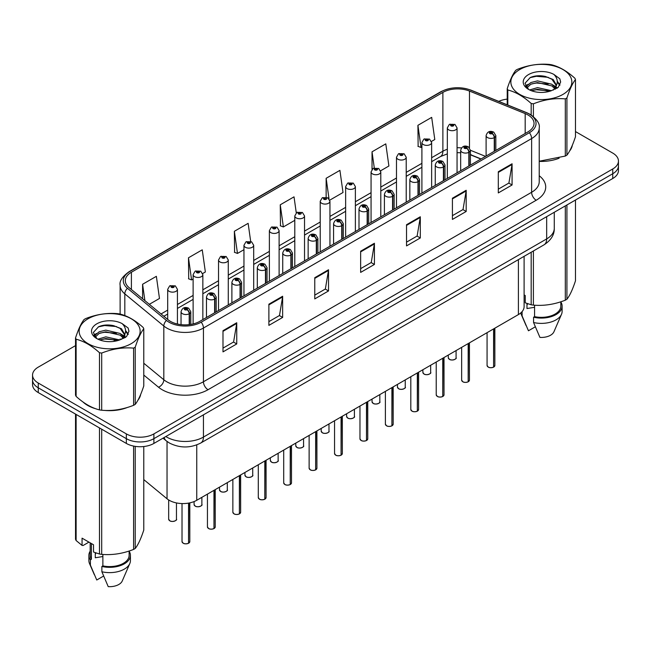 <?xml version="1.0" encoding="UTF-8"?>
<svg xmlns="http://www.w3.org/2000/svg" width="651" height="651" viewBox="0 0 651 651"><rect width="100%" height="100%" fill="white"/><g stroke="black" fill="none" stroke-linecap="round" stroke-linejoin="round"><path stroke-width="0.98" d="M480.902 159.056L470.413 154.808M524.104 256.339L524.104 306.637A19.465 11.238 180 0 1 518.399 314.588L196.748 500.285A19.465 11.238 180 0 1 167.038 498.788L143.781 479.608M83.002 401.984A31.15 17.984 0 0 0 87.625 405.394A31.15 17.984 0 0 0 95.933 408.82A31.15 17.984 0 0 1 87.625 405.394A31.15 17.984 0 0 1 83.002 401.984M527.953 114.934A20.767 11.987 180 0 1 534.032 123.413A20.767 11.987 180 0 1 527.953 131.884L199.776 321.358A20.767 11.987 180 0 1 168.08 319.755L129.077 287.596A20.767 11.987 180 0 1 125.317 280.719A20.767 11.987 180 0 1 131.396 272.24L442.875 92.409A20.767 11.987 180 0 1 469.477 91.067L525.178 113.591A20.767 11.987 180 0 1 527.953 114.934M529.377 114.112A22.777 13.15 0 0 0 526.333 112.639L470.624 90.115A22.777 13.15 0 0 0 441.451 91.588L129.972 271.418A22.777 13.15 0 0 0 127.425 288.263L166.428 320.422A22.777 13.15 0 0 0 201.192 322.18L529.377 132.706A22.777 13.15 0 0 0 529.377 114.112M75.524 345.624L38.254 367.14A19.465 11.238 0 0 0 32.55 375.09L32.55 384.627A19.465 11.238 0 0 0 38.254 392.569L126.351 443.437L126.351 438.668A19.465 11.238 0 0 0 153.888 438.668L612.746 173.744A19.465 11.238 0 0 0 618.45 165.802A19.465 11.238 0 0 1 612.746 173.744L153.888 438.668A19.465 11.238 0 0 1 126.351 438.668L38.254 387.801L126.351 438.668L126.351 433.9A19.465 11.238 0 0 0 153.888 433.9L612.746 168.975A19.465 11.238 0 0 0 618.45 161.033A19.465 11.238 0 0 0 612.746 153.083L575.476 131.567M32.55 379.858A19.465 11.238 0 0 0 38.254 387.801A19.465 11.238 0 0 1 32.55 379.858M222.992 330.684L222.992 351.882L236.752 343.931L236.752 322.741L222.992 330.684M222.992 348.122L233.595 341.995L236.704 323.441A5.192 2.995 -120 0 0 236.752 322.741M233.497 342.052L236.752 343.931M268.879 304.196L268.879 325.386L282.64 317.436L282.64 296.246L268.879 304.196M268.879 321.627L279.482 315.507L282.583 296.954A5.192 2.995 -120 0 0 282.64 296.246M279.385 315.556L282.64 317.436M314.767 277.7L314.767 298.899L328.527 290.948L328.527 269.75L314.767 277.7M314.767 295.131L325.362 289.011L328.47 270.458A5.192 2.995 -120 0 0 328.527 269.75M325.272 289.068L328.527 290.948M498.308 171.734L498.308 192.924L512.077 184.982L512.077 163.783L498.308 171.734M498.308 189.164L508.911 183.045L512.02 164.491A5.192 2.995 -120 0 0 512.077 163.783M508.813 183.102L512.077 184.982M452.421 198.221L452.421 219.42L466.189 211.469L466.189 190.279L452.421 198.221M452.421 215.66L463.024 209.541L466.132 190.979A5.192 2.995 -120 0 0 466.189 190.279M462.934 209.589L466.189 211.469M406.533 224.717L406.533 245.907L420.302 237.965L420.302 216.767L406.533 224.717M406.533 242.148L417.136 236.028L420.245 217.475A5.192 2.995 -120 0 0 420.302 216.767M417.047 236.085L420.302 237.965M360.646 251.213L360.646 272.403L374.415 264.452L374.415 243.262L360.646 251.213M360.646 268.643L371.249 262.524L374.358 243.962A5.192 2.995 -120 0 0 374.415 243.262M371.16 262.573L374.415 264.452M539.223 161.383A31.15 17.984 0 0 0 559.103 158.217A31.15 17.984 0 0 1 539.223 161.383M569.617 150.991A31.15 17.984 0 0 0 572.335 145.279A31.15 17.984 0 0 1 569.617 150.991M104.331 410.399A31.15 17.984 0 0 0 127.401 407.453A31.15 17.984 0 0 1 104.331 410.399M137.922 400.227A31.15 17.984 0 0 0 140.64 394.514A31.15 17.984 0 0 1 137.922 400.227M507.219 99.123A19.465 11.238 0 0 0 498.747 101.377M110.947 325.166L110.418 325.476M32.55 375.09A19.465 11.238 0 0 0 38.254 383.032L126.351 433.9M202.681 273.526L205.358 271.98L202.249 249.829L188.481 257.78L188.709 278.848M149.348 304.31L159.471 298.467L156.362 276.325L142.593 284.267L142.593 298.752M329.78 200.142L343.012 192.501L339.912 170.359L326.143 178.301L326.143 197.18M380.623 170.79L388.899 166.005L385.791 143.863L372.03 151.813L372.03 169.374M431.467 141.43L434.787 139.517L431.678 117.367L417.918 125.317L418.137 146.385M250.676 241.415L248.137 223.342L234.368 231.284L234.588 252.352M296.278 212.901L294.024 196.846L280.255 204.796L280.475 225.864M280.255 204.796L283.364 226.939L294.797 220.339M283.364 226.939L280.255 225.775M326.143 178.301L329.015 198.75M372.03 151.813L374.292 167.966M417.918 125.317L421.026 147.46L421.905 146.955M421.026 147.46L417.918 146.304M234.368 231.284L237.477 253.434L243.954 249.691M237.477 253.434L234.368 252.271M188.481 257.78L191.589 279.922L193.119 279.043M191.589 279.922L188.481 278.758M142.593 284.267L144.896 300.64M126.351 443.437A19.465 11.238 0 0 0 153.888 443.437L612.746 178.512A19.465 11.238 0 0 0 618.45 170.57L618.45 161.033M493.572 367.164C491.261 367.905 489.479 367.888 488.242 367.099L487.07 365.447A3.89 2.246 0 0 0 488.209 367.034A3.89 2.246 0 0 0 493.596 367.107L493.507 367.156A3.768 2.173 180 0 1 488.307 367.091M493.596 366.944L493.84 328.763M494.557 151.17L494.557 137.491A3.247 1.953 -122.2 0 0 492.164 133.577A1.619 0.936 0 0 0 492.115 132.283A1.619 0.936 0 0 0 489.821 132.283A1.619 0.936 0 0 0 489.821 133.61A1.619 0.936 0 0 0 492.058 133.634L490.317 132.95L491.424 132.682L492.164 133.577M492.058 133.634A3.247 1.79 62.1 0 1 494.255 137.67A4.866 2.807 180 0 1 487.526 137.581A4.866 2.807 180 0 1 486.102 135.595C487.347 131.6 489.886 130.444 493.735 132.12L495.834 135.595A4.866 2.807 180 0 1 494.557 137.491M494.255 151.341L494.255 137.67M493.596 367.107L493.596 328.901M457.059 172.816L457.059 127.889A4.866 2.807 180 0 1 454.056 130.485A4.866 2.807 180 0 1 448.751 129.874A4.866 2.807 180 0 1 447.327 127.889L449.263 124.512A3.247 1.953 57.8 0 1 450.997 124.601A1.619 0.936 0 0 0 451.045 125.903A1.619 0.936 0 0 0 453.34 125.903A1.619 0.936 0 0 0 453.34 124.577A1.619 0.936 0 0 0 451.094 124.544L452.844 125.236L451.737 125.505L451.753 124.959M451.094 124.544A3.247 1.79 -117.9 0 0 449.581 124.325A3.247 1.79 -117.9 0 0 449.434 124.422M451.713 125.488L450.997 124.601M451.737 125.505L451.713 124.984M468.15 381.836C465.839 382.585 464.057 382.56 462.82 381.771L461.649 380.119A3.89 2.246 0 0 0 462.788 381.714A3.89 2.246 0 0 0 468.175 381.779L468.085 381.828A3.768 2.173 180 0 1 462.885 381.763M468.175 381.616L468.419 343.443M469.135 165.842L469.135 152.171A3.247 1.953 -122.2 0 0 466.743 148.257A1.619 0.936 0 0 0 466.694 146.963A1.619 0.936 0 0 0 464.399 146.963A1.619 0.936 0 0 0 464.399 148.29A1.619 0.936 0 0 0 466.645 148.314L464.895 147.622L466.002 147.362L466.743 148.257M466.645 148.314A3.247 1.79 62.1 0 1 468.834 152.342A4.866 2.807 180 0 1 462.104 152.261A4.866 2.807 180 0 1 460.68 150.275C461.925 146.28 464.464 145.124 468.313 146.8L470.413 150.275A4.866 2.807 180 0 1 469.135 152.171M468.834 166.021L468.834 152.342M468.175 381.779L468.175 343.582M442.729 396.516C440.418 397.265 438.636 397.24 437.399 396.451L436.227 394.799A3.89 2.246 0 0 0 437.374 396.386A3.89 2.246 0 0 0 442.753 396.459L442.664 396.508A3.768 2.173 180 0 1 437.464 396.443M442.753 396.296L442.997 358.115M443.713 180.522L443.713 166.851A3.247 1.953 -122.2 0 0 441.321 162.937A1.619 0.936 0 0 0 441.272 161.635A1.619 0.936 0 0 0 438.977 161.635A1.619 0.936 0 0 0 438.977 162.962A1.619 0.936 0 0 0 441.223 162.994L439.474 162.302L440.581 162.034L441.321 162.937M441.223 162.994A3.247 1.79 62.1 0 1 443.412 167.022A4.866 2.807 180 0 1 436.683 166.933A4.866 2.807 180 0 1 435.259 164.947C436.504 160.96 439.043 159.796 442.892 161.481L444.991 164.947A4.866 2.807 180 0 1 443.713 166.851M443.412 180.693L443.412 167.022M442.753 396.459L442.753 358.253M417.307 411.196C414.996 411.937 413.214 411.912 411.977 411.123L410.805 409.479A3.89 2.246 0 0 0 411.953 411.066A3.89 2.246 0 0 0 417.332 411.131L417.242 411.188A3.768 2.173 180 0 1 412.042 411.115M417.332 410.976L417.576 372.795M418.292 195.202L418.292 181.523A3.247 1.953 -122.2 0 0 415.899 177.609A1.619 0.936 0 0 0 415.851 176.315A1.619 0.936 0 0 0 413.556 176.315A1.619 0.936 0 0 0 413.556 177.642A1.619 0.936 0 0 0 415.802 177.666L414.052 176.974L415.159 176.714L415.899 177.609M415.802 177.666A3.247 1.79 62.1 0 1 417.991 181.694A4.866 2.807 180 0 1 411.261 181.613A4.866 2.807 180 0 1 409.837 179.627C411.082 175.632 413.629 174.476 417.47 176.152L419.57 179.627A4.866 2.807 180 0 1 418.292 181.523M417.991 195.373L417.991 181.694M417.332 411.131L417.332 372.933M391.886 425.868C389.575 426.617 387.801 426.592 386.556 425.803L385.392 424.151A3.89 2.246 0 0 0 386.531 425.746A3.89 2.246 0 0 0 391.91 425.811L391.821 425.86A3.768 2.173 180 0 1 386.621 425.795M391.91 425.648L392.154 387.475M392.87 209.874L392.87 196.203A3.247 1.953 -122.2 0 0 390.478 192.289A1.619 0.936 0 0 0 390.429 190.995A1.619 0.936 0 0 0 388.134 190.995A1.619 0.936 0 0 0 388.134 192.314A1.619 0.936 0 0 0 390.38 192.346L388.631 191.654L389.737 191.386L390.478 192.289M390.38 192.346A3.247 1.79 62.1 0 1 392.569 196.374A4.866 2.807 180 0 1 385.84 196.293A4.866 2.807 180 0 1 384.415 194.299C385.661 190.312 388.208 189.156 392.048 190.833L394.148 194.299A4.866 2.807 180 0 1 392.87 196.203M392.569 210.045L392.569 196.374M391.91 425.811L391.91 387.614M431.637 187.496L431.637 142.561A4.866 2.807 180 0 1 428.635 145.157A4.866 2.807 180 0 1 423.329 144.555A4.866 2.807 180 0 1 421.905 142.561L423.842 139.184A3.247 1.953 57.8 0 1 425.575 139.281A1.619 0.936 0 0 0 425.624 140.575A1.619 0.936 0 0 0 427.919 140.575A1.619 0.936 0 0 0 427.919 139.249A1.619 0.936 0 0 0 425.673 139.224L427.422 139.916L426.315 140.177L425.575 139.281M426.332 140.193L426.332 139.639M425.673 139.224A3.247 1.79 -117.9 0 0 424.159 139.005A3.247 1.79 -117.9 0 0 424.013 139.094M426.291 140.168L426.291 139.664M406.216 202.168L406.216 157.241A4.866 2.807 180 0 1 403.213 159.837A4.866 2.807 180 0 1 397.907 159.226A4.866 2.807 180 0 1 396.483 157.241L398.428 153.864A3.247 1.953 57.8 0 1 400.153 153.961A1.619 0.936 0 0 0 400.202 155.255A1.619 0.936 0 0 0 402.497 155.255A1.619 0.936 0 0 0 402.497 153.929A1.619 0.936 0 0 0 400.251 153.905L402.001 154.588L400.894 154.857L400.91 154.311M400.251 153.905A3.247 1.79 -117.9 0 0 398.738 153.685A3.247 1.79 -117.9 0 0 398.591 153.774M400.87 154.848L400.153 153.961M400.894 154.857L400.87 154.336M380.794 216.848L380.794 171.921A4.866 2.807 180 0 1 377.792 174.517A4.866 2.807 180 0 1 372.486 173.907A4.866 2.807 180 0 1 371.062 171.921L373.007 168.536A3.247 1.953 57.8 0 1 374.732 168.633A1.619 0.936 0 0 0 374.781 169.927A1.619 0.936 0 0 0 377.075 169.927A1.619 0.936 0 0 0 377.075 168.609A1.619 0.936 0 0 0 374.83 168.576L376.579 169.268L375.472 169.537L374.732 168.633M375.489 169.545L375.489 168.991M374.83 168.576A3.247 1.79 -117.9 0 0 373.316 168.357A3.247 1.79 -117.9 0 0 373.169 168.454M375.448 169.52L375.448 169.016M519.783 69.527A30.499 17.61 -0 0 0 519.783 94.428A30.499 17.61 -0 0 0 562.912 94.428A30.499 17.61 -0 0 0 562.912 69.527A30.499 17.61 -0 0 0 519.783 69.527M539.223 161.228L565.304 156.061A35.04 20.23 -0 0 0 566.126 155.605A35.04 20.23 -0 0 0 566.923 155.125C569.763 151.577 572.611 145.433 575.476 136.702L575.476 79.528A35.04 20.23 -0 0 0 574.882 78.242C567.078 71.171 559.29 66.679 551.519 64.758A35.04 20.23 -0 0 0 549.306 64.416C538.621 63.505 527.985 65.149 517.399 69.348A35.04 20.23 -0 0 0 516.568 69.812A35.04 20.23 -0 0 0 515.771 70.292C512.907 73.888 510.058 80.032 507.219 88.707A35.04 20.23 -0 0 0 507.813 89.993L507.813 105.039M531.175 114.942L531.175 103.476C523.371 96.405 515.584 91.913 507.813 89.993M531.175 103.476A35.04 20.23 -0 0 0 533.397 103.818L533.397 116.553M565.304 156.061L565.304 98.887C554.709 97.959 544.073 99.603 533.397 103.818M565.304 98.887A35.04 20.23 -0 0 0 566.126 98.423A35.04 20.23 -0 0 0 566.923 97.943L566.923 155.125M551.446 90.692L537.506 87.616L529.605 89.952M549.501 91.327L537.506 89.301L531.379 90.717M555.254 87.755L551.836 84.223L537.506 80.887L530.858 82.539L527.017 85.818L526.521 87.6M554.709 88.593L551.836 85.908L537.506 82.571L530.858 84.223L526.822 87.934M553.399 90.041L555.677 86.892L556.182 84.671L553.195 79.52L545.058 76.379C539.508 75.247 534.569 75.638 530.248 77.55L525.023 83.247L528.531 89.342M555.401 89.163L556.182 86.005M556.141 85.33L551.836 79.178L545.448 76.452M528.531 74.572A18.13 10.465 -0 0 0 528.531 89.374A18.13 10.465 -0 0 0 551.194 90.766L558.265 87.34L560.641 81.977L559.827 78.779L553.887 74.417A18.13 10.465 -0 0 0 528.531 74.572M553.887 74.417C557.663 78.258 558.265 82.408 555.677 86.884M507.219 104.803L507.219 88.707M575.476 79.528C572.636 83.076 569.788 89.211 566.923 97.943M548.166 90.766L536.359 89.757L531.655 90.611M556.8 88.373L555.97 87.714M555.466 87.348L554.628 86.795M548.166 84.036L536.359 83.027L531.655 83.881M527.107 85.655L525.723 86.51M559.746 85.33L557.264 82.067M548.215 77.323L536.359 76.297L530.036 77.648M560.641 82.14L559.827 78.779M557.337 88.023L556.117 86.982M555.759 86.713L552.854 84.972M528.254 84.248L525.414 85.891M559.95 84.931L557.256 81.22M88.088 318.762A30.499 17.61 -0 0 0 88.088 343.663A30.499 17.61 -0 0 0 131.217 343.663A30.499 17.61 -0 0 0 131.217 318.762A30.499 17.61 -0 0 0 88.088 318.762M84.874 319.047A35.04 20.23 -0 0 0 84.077 319.527C81.212 323.124 78.364 329.268 75.524 337.95A35.04 20.23 -0 0 0 76.118 339.228L76.118 396.41C83.881 403.457 91.669 407.957 99.481 409.894A35.04 20.23 -0 0 0 101.694 410.236C112.289 411.163 122.925 409.52 133.601 405.304A35.04 20.23 -0 0 0 134.431 404.841A35.04 20.23 -0 0 0 135.229 404.369C138.069 400.813 140.917 394.677 143.781 385.945L143.781 328.763A35.04 20.23 -0 0 0 143.187 327.486C135.375 320.406 127.588 315.914 119.825 313.994A35.04 20.23 -0 0 0 117.603 313.652C106.927 312.74 96.291 314.384 85.696 318.591A35.04 20.23 -0 0 0 84.874 319.047M99.481 409.894L99.481 352.72C91.669 345.64 83.881 341.148 76.118 339.228M99.481 352.72A35.04 20.23 -0 0 0 101.694 353.062L101.694 410.236M133.601 405.304L133.601 348.122C123.015 347.195 112.379 348.838 101.694 353.062M133.601 348.122A35.04 20.23 -0 0 0 134.431 347.658A35.04 20.23 -0 0 0 135.229 347.186L135.229 404.369M75.524 337.95L75.524 395.133A35.04 20.23 -0 0 0 76.118 396.41M119.743 339.936L105.812 336.852L97.91 339.187M117.798 340.563L105.812 338.536L99.684 339.96M123.552 336.99L120.142 333.467L105.812 330.122L99.164 331.782L95.323 335.062L94.818 336.844M123.006 337.828L120.142 335.143L105.812 331.807L99.164 333.467L95.119 337.169M121.704 339.285L123.983 336.128L124.487 333.906L121.501 328.755L113.364 325.614C107.814 324.483 102.874 324.873 98.545 326.786L93.329 332.482L96.836 338.585A18.13 10.465 -0 0 0 119.499 340.001L126.563 336.575L128.947 331.213L128.133 328.014L122.193 323.653A18.13 10.465 -0 0 0 96.828 323.816A18.13 10.465 -0 0 0 96.828 338.618M123.706 338.406L124.487 335.241M124.439 334.565L120.142 328.413L113.746 325.687M122.193 323.653C125.969 327.494 126.563 331.652 123.983 336.119M143.781 328.763C140.941 332.311 138.093 338.455 135.229 347.186M116.472 340.001L104.656 338.992L99.953 339.846M125.098 337.617L124.276 336.949M123.771 336.591L122.925 336.038M116.472 333.271L104.656 332.262L99.953 333.117M95.412 334.891L94.029 335.745M128.052 334.573L125.562 331.302M116.521 326.558L104.656 325.533L98.334 326.892M128.947 331.383L128.133 328.014M125.643 337.267L124.422 336.225M124.056 335.949L121.151 334.207M96.56 333.483L93.711 335.135M128.255 334.175L125.562 330.456M527.709 303.732A14.672 8.471 0 0 0 526.968 305.173M526.968 303.472L526.968 308.533L534.569 307.296M524.104 294.887L525.235 295.538L525.235 302.805L531.175 304.774A35.04 20.23 0 0 0 533.397 305.124C543.984 306.043 554.619 304.399 565.304 300.184A35.04 20.23 0 0 0 566.923 299.248C569.763 295.692 572.611 289.557 575.476 280.825L575.476 200.036M534.569 305.197L534.569 316.638A19.465 11.238 0 0 0 560.82 306.1L560.82 301.787M534.569 316.638L533.568 317.216A20.767 11.987 0 0 0 562.114 306.1A20.767 11.987 0 0 0 560.82 301.934M533.568 317.216L533.568 322.514A20.767 11.987 0 0 0 561.496 314.311A20.767 11.987 0 0 0 562.114 311.406L562.114 306.1M533.568 322.514L539.923 337.397A12.979 7.495 0 0 0 553.944 331.766L561.496 314.311M565.304 300.184L565.304 205.903M566.923 204.967L566.923 299.248M533.397 250.977L533.397 305.124M531.175 304.774L531.175 252.254M520.751 312.936A20.767 11.987 0 0 0 521.199 314.311A20.767 11.987 0 0 0 522.094 315.898L522.094 311.601M535.293 326.818L528.449 330.773L522.094 315.898M96.014 552.968A14.672 8.471 0 0 0 95.274 554.416M95.274 552.707L95.274 557.769L102.874 556.532M88.943 542.128L83.125 545.489L82.059 545.416L82.059 538.157L93.532 544.781L93.532 552.04L99.481 554.017A35.04 20.23 0 0 0 101.694 554.359C112.289 555.287 122.925 553.643 133.601 549.42A35.04 20.23 0 0 0 135.229 548.484C138.069 544.936 140.917 538.792 143.781 530.06L143.781 446.529M102.874 554.44L102.874 565.882A19.465 11.238 0 0 0 129.118 555.344L129.118 551.031M102.874 565.882L101.873 566.46A20.767 11.987 0 0 0 130.42 555.344A20.767 11.987 0 0 0 129.118 551.169M101.873 566.46L101.873 571.757A20.767 11.987 0 0 0 129.801 563.546A20.767 11.987 0 0 0 130.42 560.641L130.42 555.344M101.873 571.757L108.221 586.632A12.979 7.495 0 0 0 122.242 581.001L129.801 563.546M133.601 549.42L133.601 446.081M135.229 446.366L135.229 548.484M101.694 429.204L101.694 554.359M99.481 554.017L99.481 427.919M76.118 414.435L76.118 540.533L82.059 545.416M76.118 540.533A35.04 20.23 0 0 1 75.524 539.248L75.524 414.093M90.18 542.844L90.18 555.344A19.465 11.238 0 0 0 91.4 559.258L91.4 543.544M90.18 551.169A20.767 11.987 0 0 0 88.886 555.344A20.767 11.987 0 0 0 90.399 559.836L91.4 559.258M88.886 555.344L88.886 560.641A20.767 11.987 0 0 0 89.504 563.546A20.767 11.987 0 0 0 90.399 565.133L90.399 559.836M103.599 576.054L96.755 580.008L90.399 565.133M366.464 440.548C364.153 441.288 362.379 441.264 361.134 440.475L359.97 438.831A3.89 2.246 0 0 0 361.11 440.418A3.89 2.246 0 0 0 366.489 440.483L366.407 440.54A3.768 2.173 180 0 1 361.199 440.475M366.489 440.328L366.733 402.147M367.449 224.554L367.449 210.875A3.247 1.953 -122.2 0 0 365.056 206.961A1.619 0.936 0 0 0 365.008 205.667A1.619 0.936 0 0 0 362.713 205.667A1.619 0.936 0 0 0 362.713 206.994A1.619 0.936 0 0 0 364.959 207.018L363.209 206.334L364.316 206.066L365.056 206.961M364.959 207.018A3.247 1.79 62.1 0 1 367.148 211.054A4.866 2.807 180 0 1 360.418 210.965A4.866 2.807 180 0 1 358.994 208.979C360.239 204.984 362.786 203.828 366.627 205.504L368.726 208.979A4.866 2.807 180 0 1 367.449 210.875M367.148 224.725L367.148 211.054M366.489 440.483L366.489 402.285M341.043 455.22C338.732 455.969 336.958 455.944 335.713 455.155L334.549 453.503A3.89 2.246 0 0 0 335.688 455.098A3.89 2.246 0 0 0 341.067 455.163L340.986 455.212A3.768 2.173 180 0 1 335.778 455.147M341.067 455L341.311 416.827M342.027 239.226L342.027 225.555A3.247 1.953 -122.2 0 0 339.635 221.641A1.619 0.936 0 0 0 339.586 220.347A1.619 0.936 0 0 0 337.291 220.347A1.619 0.936 0 0 0 337.291 221.665A1.619 0.936 0 0 0 339.537 221.698L337.788 221.006L338.902 220.746L339.635 221.641M339.537 221.698A3.247 1.79 62.1 0 1 341.726 225.726A4.866 2.807 180 0 1 334.996 225.645A4.866 2.807 180 0 1 333.572 223.659C334.817 219.664 337.364 218.508 341.205 220.184L343.305 223.659A4.866 2.807 180 0 1 342.027 225.555M341.726 239.405L341.726 225.726M341.067 455.163L341.067 416.965M315.621 469.9C313.31 470.64 311.536 470.624 310.291 469.835L309.127 468.183A3.89 2.246 0 0 0 310.267 469.77A3.89 2.246 0 0 0 315.645 469.843L315.564 469.892A3.768 2.173 180 0 1 310.356 469.827M315.645 469.68L315.89 431.499M316.606 253.906L316.606 240.235A3.247 1.953 -122.2 0 0 314.213 236.313A1.619 0.936 0 0 0 314.164 235.019A1.619 0.936 0 0 0 311.87 235.019A1.619 0.936 0 0 0 311.87 236.346A1.619 0.936 0 0 0 314.116 236.378L312.366 235.686L313.481 235.418L314.213 236.313M314.116 236.378A3.247 1.79 62.1 0 1 316.305 240.406A4.866 2.807 180 0 1 309.575 240.317A4.866 2.807 180 0 1 308.151 238.331C309.396 234.344 311.943 233.18 315.792 234.865L317.883 238.331A4.866 2.807 180 0 1 316.606 240.235M316.305 254.077L316.305 240.406M315.645 469.843L315.645 431.637M355.373 231.52L355.373 186.593A4.866 2.807 180 0 1 352.37 189.189A4.866 2.807 180 0 1 347.064 188.578A4.866 2.807 180 0 1 345.64 186.593L347.585 183.216A3.247 1.953 57.8 0 1 349.31 183.313A1.619 0.936 0 0 0 349.359 184.607A1.619 0.936 0 0 0 351.654 184.607A1.619 0.936 0 0 0 351.654 183.281A1.619 0.936 0 0 0 349.408 183.256L351.158 183.948L350.051 184.209L349.31 183.313M350.067 184.225L350.067 183.672M349.408 183.256A3.247 1.79 -117.9 0 0 347.894 183.037A3.247 1.79 -117.9 0 0 347.748 183.126M350.051 184.209L350.026 183.688M329.951 246.2L329.951 201.273A4.866 2.807 180 0 1 326.948 203.869A4.866 2.807 180 0 1 321.643 203.258A4.866 2.807 180 0 1 320.219 201.273L322.164 197.896A3.247 1.953 57.8 0 1 323.889 197.985A1.619 0.936 0 0 0 323.938 199.287A1.619 0.936 0 0 0 326.232 199.287A1.619 0.936 0 0 0 326.232 197.961A1.619 0.936 0 0 0 323.995 197.928L325.549 198.36L324.629 198.889L324.646 198.343M323.995 197.928A3.247 1.79 -117.9 0 0 322.473 197.709A3.247 1.79 -117.9 0 0 322.335 197.806M324.605 198.872L323.889 197.985M324.629 198.889L324.605 198.368M304.53 260.88L304.53 215.945A4.866 2.807 180 0 1 301.527 218.541A4.866 2.807 180 0 1 296.221 217.93A4.866 2.807 180 0 1 294.797 215.945L296.742 212.568A3.247 1.953 57.8 0 1 298.467 212.665A1.619 0.936 0 0 0 298.516 213.959A1.619 0.936 0 0 0 300.811 213.959A1.619 0.936 0 0 0 300.811 212.633A1.619 0.936 0 0 0 298.573 212.608L300.127 213.032L299.208 213.561L299.224 213.023M298.573 212.608A3.247 1.79 -117.9 0 0 297.051 212.389A3.247 1.79 -117.9 0 0 296.913 212.478M299.191 213.552L298.467 212.665M299.208 213.561L299.191 213.048M290.2 484.58C287.888 485.32 286.115 485.296 284.869 484.507L283.706 482.863A3.89 2.246 0 0 0 284.845 484.45A3.89 2.246 0 0 0 290.232 484.515L290.143 484.564A3.768 2.173 180 0 1 284.935 484.499M290.232 484.36L290.468 446.179M291.184 268.578L291.184 254.907A3.247 1.953 -122.2 0 0 288.792 250.993A1.619 0.936 0 0 0 288.743 249.699A1.619 0.936 0 0 0 286.448 249.699A1.619 0.936 0 0 0 286.448 251.026A1.619 0.936 0 0 0 288.694 251.05L286.953 250.358L288.059 250.098L288.792 250.993M288.694 251.05A3.247 1.79 62.1 0 1 290.883 255.078A4.866 2.807 180 0 1 284.153 254.997A4.866 2.807 180 0 1 282.729 253.011C283.974 249.016 286.521 247.86 290.37 249.536L292.462 253.011A4.866 2.807 180 0 1 291.184 254.907M290.883 268.757L290.883 255.078M290.232 484.515L290.232 446.317M264.778 499.252C262.467 500.001 260.693 499.976 259.448 499.187L258.284 497.535A3.89 2.246 0 0 0 259.423 499.122A3.89 2.246 0 0 0 264.811 499.195L264.721 499.244A3.768 2.173 180 0 1 259.513 499.179M264.811 499.032L265.047 460.859M265.763 283.258L265.763 269.587A3.247 1.953 -122.2 0 0 263.37 265.673A1.619 0.936 0 0 0 263.321 264.371A1.619 0.936 0 0 0 261.027 264.371A1.619 0.936 0 0 0 261.027 265.698A1.619 0.936 0 0 0 263.273 265.73L261.531 265.038L262.638 264.77L263.37 265.673M263.273 265.73A3.247 1.79 62.1 0 1 265.462 269.758A4.866 2.807 180 0 1 258.732 269.677A4.866 2.807 180 0 1 257.308 267.683C258.553 263.696 261.1 262.532 264.949 264.216L267.04 267.683A4.866 2.807 180 0 1 265.763 269.587M265.462 283.429L265.462 269.758M264.811 499.195L264.811 460.998M239.356 513.932C237.045 514.672 235.271 514.648 234.026 513.859L232.863 512.215A3.89 2.246 0 0 0 234.002 513.802A3.89 2.246 0 0 0 239.389 513.867L239.299 513.924A3.768 2.173 180 0 1 234.091 513.859M239.389 513.712L239.625 475.531M240.341 297.938L240.341 284.259A3.247 1.953 -122.2 0 0 237.949 280.345A1.619 0.936 0 0 0 237.9 279.051A1.619 0.936 0 0 0 235.605 279.051A1.619 0.936 0 0 0 235.605 280.378A1.619 0.936 0 0 0 237.851 280.402L236.11 279.71L237.216 279.45L237.949 280.345M237.851 280.402A3.247 1.79 62.1 0 1 240.048 284.438A4.866 2.807 180 0 1 233.318 284.349A4.866 2.807 180 0 1 231.886 282.363C233.131 278.368 235.678 277.212 239.527 278.888L241.627 282.363A4.866 2.807 180 0 1 240.341 284.259M240.048 298.109L240.048 284.438M239.389 513.867L239.389 475.669M213.935 528.604C211.624 529.353 209.85 529.328 208.605 528.539L207.441 526.887A3.89 2.246 0 0 0 208.58 528.482A3.89 2.246 0 0 0 213.967 528.547L213.878 528.596A3.768 2.173 180 0 1 208.67 528.531M213.967 528.384L214.203 490.211M214.92 312.61L214.92 298.939A3.247 1.953 -122.2 0 0 212.527 295.025A1.619 0.936 0 0 0 212.478 293.731A1.619 0.936 0 0 0 210.192 293.731A1.619 0.936 0 0 0 210.192 295.049A1.619 0.936 0 0 0 212.429 295.082L210.688 294.39L211.795 294.122L212.527 295.025M212.429 295.082A3.247 1.79 62.1 0 1 214.627 299.11A4.866 2.807 180 0 1 207.897 299.029A4.866 2.807 180 0 1 206.465 297.043C207.71 293.048 210.257 291.892 214.106 293.568L216.205 297.043A4.866 2.807 180 0 1 214.92 298.939M214.627 312.781L214.627 299.11M213.967 528.547L213.967 490.349M188.521 543.284C186.202 544.024 184.428 544.008 183.191 543.219L182.02 541.567A3.89 2.246 0 0 0 183.159 543.154A3.89 2.246 0 0 0 188.546 543.227L188.456 543.276A3.768 2.173 180 0 1 183.256 543.211M188.546 543.064L188.782 503.068M189.506 324.597L189.506 313.611A3.247 1.953 -122.2 0 0 187.114 309.697A1.619 0.936 0 0 0 187.065 308.403A1.619 0.936 0 0 0 184.77 308.403A1.619 0.936 0 0 0 184.77 309.73A1.619 0.936 0 0 0 187.008 309.754L185.266 309.07L186.373 308.802L187.114 309.697M187.008 309.754A3.247 1.79 62.1 0 1 189.205 313.79A4.866 2.807 180 0 1 182.475 313.701A4.866 2.807 180 0 1 181.043 311.715C182.288 307.72 184.835 306.564 188.684 308.24L190.784 311.715A4.866 2.807 180 0 1 189.506 313.611M189.205 324.637L189.205 313.79M188.546 543.227L188.546 503.109M279.108 275.552L279.108 230.625A4.866 2.807 180 0 1 276.105 233.221A4.866 2.807 180 0 1 270.8 232.61A4.866 2.807 180 0 1 269.376 230.625L271.321 227.248A3.247 1.953 57.8 0 1 273.046 227.345A1.619 0.936 0 0 0 273.094 228.639A1.619 0.936 0 0 0 275.389 228.639A1.619 0.936 0 0 0 275.389 227.313A1.619 0.936 0 0 0 273.151 227.28L274.893 227.972L273.786 228.241L273.046 227.345M273.811 228.249L273.811 227.695M273.151 227.28A3.247 1.79 -117.9 0 0 271.63 227.069A3.247 1.79 -117.9 0 0 271.491 227.158M273.77 228.224L273.77 227.72M253.695 290.232L253.695 245.297A4.866 2.807 180 0 1 250.684 247.893A4.866 2.807 180 0 1 245.386 247.29A4.866 2.807 180 0 1 243.954 245.297L245.899 241.92A3.247 1.953 57.8 0 1 247.624 242.017A1.619 0.936 0 0 0 247.673 243.311A1.619 0.936 0 0 0 249.968 243.311A1.619 0.936 0 0 0 249.968 241.993A1.619 0.936 0 0 0 247.73 241.96L249.471 242.652L248.365 242.913L247.624 242.017M248.389 242.929L248.389 242.375M247.73 241.96A3.247 1.79 -117.9 0 0 246.208 241.741A3.247 1.79 -117.9 0 0 246.07 241.83M248.365 242.913L248.348 242.4M228.273 304.904L228.273 259.977A4.866 2.807 180 0 1 225.262 262.573A4.866 2.807 180 0 1 219.965 261.962A4.866 2.807 180 0 1 218.533 259.977L220.477 256.6A3.247 1.953 57.8 0 1 222.211 256.697A1.619 0.936 0 0 0 222.26 257.991A1.619 0.936 0 0 0 224.546 257.991A1.619 0.936 0 0 0 224.546 256.665A1.619 0.936 0 0 0 222.308 256.64L224.05 257.324L222.943 257.593L222.211 256.697M222.968 257.601L222.968 257.055M222.308 256.64A3.247 1.79 -117.9 0 0 220.787 256.421A3.247 1.79 -117.9 0 0 220.648 256.51M222.943 257.593L222.927 257.072M202.852 319.584L202.852 274.657A4.866 2.807 180 0 1 199.841 277.253A4.866 2.807 180 0 1 194.543 276.642A4.866 2.807 180 0 1 193.119 274.657L195.056 271.28A3.247 1.953 57.8 0 1 196.789 271.369A1.619 0.936 0 0 0 196.838 272.663A1.619 0.936 0 0 0 199.133 272.663A1.619 0.936 0 0 0 199.133 271.345A1.619 0.936 0 0 0 196.887 271.312L198.628 272.004L197.522 272.273L197.546 271.727M196.887 271.312A3.247 1.79 -117.9 0 0 195.365 271.093A3.247 1.79 -117.9 0 0 195.227 271.19M197.505 272.256L196.789 271.369M197.522 272.273L197.505 271.752M177.43 324.027L177.43 289.329A4.866 2.807 180 0 1 174.427 291.925A4.866 2.807 180 0 1 169.122 291.314A4.866 2.807 180 0 1 167.698 289.329L169.634 285.952A3.247 1.953 57.8 0 1 171.368 286.049A1.619 0.936 0 0 0 171.416 287.343A1.619 0.936 0 0 0 173.711 287.343A1.619 0.936 0 0 0 173.711 286.017A1.619 0.936 0 0 0 171.465 285.992L173.207 286.684L172.1 286.945L171.368 286.049M172.124 286.961L172.124 286.407M171.465 285.992A3.247 1.79 -117.9 0 0 169.952 285.773A3.247 1.79 -117.9 0 0 169.805 285.862M172.084 286.936L172.084 286.432M518.399 259.627L518.399 314.588M167.038 441.451L167.038 498.788M196.748 444.902L196.748 500.285M539.223 175.754A32.444 18.733 180 0 1 536.212 200.239L208.035 389.713A6.486 3.743 60 0 1 203.446 381.763L531.623 192.289A25.959 14.989 0 0 0 539.223 181.694L539.223 127.97A25.959 14.989 180 0 1 531.623 138.565A6.486 3.743 -120 0 0 529.377 132.706M208.035 389.713A32.444 18.733 180 0 1 162.148 389.713A32.444 18.733 180 0 1 158.51 387.207L143.781 375.066M166.428 320.422A6.486 4.337 129.5 0 0 163.824 326.037L163.824 379.761A25.959 14.989 0 0 0 166.737 381.763A25.959 14.989 0 0 0 203.446 381.763L203.446 328.039A25.959 14.989 180 0 1 163.824 326.037L124.821 293.878A25.959 14.989 180 0 1 120.126 285.276L120.126 314.075M539.223 127.97C540.07 123.877 537.091 119.361 530.28 114.397L526.862 112.745A6.486 3.035 112 0 0 526.333 112.639M526.862 112.745L471.161 90.22C460.412 86.42 450.207 86.974 440.548 91.881A6.486 3.743 60 0 1 441.451 91.588M129.972 271.418A6.486 3.743 -120 0 0 129.069 271.711C122.258 276.683 119.271 281.199 120.126 285.276M127.425 288.263A6.486 4.337 129.5 0 0 124.821 293.878L124.821 315.597M471.161 90.22A6.486 3.035 112 0 0 470.624 90.115M201.192 322.18A6.486 3.743 60 0 1 203.446 328.039L531.623 138.565L531.623 192.289A6.486 3.743 60 0 0 536.212 200.239M114.039 341.368A32.444 18.733 180 0 1 114.69 339.562M153.888 433.9L153.888 443.437M612.746 168.975L612.746 178.512M38.254 383.032L38.254 392.569M124.821 334.524L124.821 337.788M120.126 339.008A25.959 14.989 0 0 0 120.166 339.814M143.781 363.234L163.824 379.761A6.486 4.337 -50.5 0 1 158.51 387.207M131.396 272.24L131.396 289.516M525.178 113.591L525.178 133.488M469.477 91.067L469.477 147.761M485.532 156.378L470.413 150.267L470.413 165.11M461.478 147.932A20.767 11.987 0 0 0 457.059 147.72M447.327 149.274A20.767 11.987 0 0 0 442.875 151.227L431.637 157.713M442.875 92.409L442.875 151.227A11.677 6.746 60 0 1 440.458 156.574L431.637 161.668M421.905 163.336L406.216 172.393M396.483 178.016L380.794 187.073M371.062 192.688L355.373 201.745M345.64 207.368L329.951 216.425M320.219 222.04L304.53 231.097M294.797 236.72L279.108 245.777M269.376 251.4L253.695 260.457M243.954 266.072L228.273 275.129M218.533 280.752L202.852 289.809M193.119 295.424L177.43 304.481M167.698 310.104L161.033 313.953M481.089 158.942L471.796 155.19A11.677 5.468 -68 0 1 470.413 153.978M360.646 251.88L374.358 243.962M406.533 225.392L420.245 217.475M452.421 198.897L466.132 190.979M498.308 172.401L512.02 164.491M314.767 278.376L328.47 270.458M268.879 304.863L282.583 296.954M222.992 331.359L236.704 323.441M165.842 436.536A25.959 14.989 0 0 0 166.737 437.081A25.959 14.989 0 0 0 203.446 437.081L546.669 238.917A25.959 14.989 0 0 0 554.278 228.322C554.465 234.759 551.031 240.276 543.984 244.857L200.752 443.022A12.979 7.495 60 0 0 203.446 437.081L203.446 414.825M546.669 216.661L546.669 238.917A12.979 7.495 60 0 1 543.984 244.857M164.142 437.513A12.979 8.683 129.5 0 0 166.2 440.792L163.01 438.164M493.84 366.969A3.89 2.246 0 0 0 494.858 365.447L494.858 328.177M449.442 359.328A3.89 2.246 0 0 0 453.682 359.816A3.89 2.246 0 0 0 456.082 357.741C457.384 358.717 451.997 361.118 449.467 359.385L448.295 357.741A3.89 2.246 0 0 0 449.442 359.328M454.903 359.352A3.768 2.173 180 0 1 449.532 359.376M468.419 381.641A3.89 2.246 0 0 0 469.436 380.119L469.436 342.849M442.997 396.321A3.89 2.246 0 0 0 444.015 394.799L444.015 357.529M417.576 410.993A3.89 2.246 0 0 0 418.593 409.479L418.593 372.201M392.154 425.673A3.89 2.246 0 0 0 393.171 424.151L393.171 386.881M424.021 374A3.89 2.246 0 0 0 428.26 374.488A3.89 2.246 0 0 0 430.661 372.413C431.963 373.397 426.576 375.798 424.045 374.065L422.881 372.413A3.89 2.246 0 0 0 424.021 374M429.481 374.032A3.768 2.173 180 0 1 424.11 374.056M398.599 388.68A3.89 2.246 0 0 0 402.839 389.168A3.89 2.246 0 0 0 405.248 387.093C406.541 388.077 401.154 390.47 398.624 388.737L397.46 387.093A3.89 2.246 0 0 0 398.599 388.68M404.059 388.704A3.768 2.173 180 0 1 398.689 388.737M373.178 403.36A3.89 2.246 0 0 0 377.417 403.84A3.89 2.246 0 0 0 379.826 401.765C381.12 402.749 375.733 405.15 373.202 403.417L372.038 401.765A3.89 2.246 0 0 0 373.178 403.36M378.638 403.384A3.768 2.173 180 0 1 373.267 403.408M366.733 440.345A3.89 2.246 0 0 0 367.758 438.831L367.758 401.561M341.311 455.025A3.89 2.246 0 0 0 342.336 453.503L342.336 416.233M315.89 469.705A3.89 2.246 0 0 0 316.915 468.183L316.915 430.913M347.756 418.032A3.89 2.246 0 0 0 351.996 418.52A3.89 2.246 0 0 0 354.404 416.445C355.698 417.429 350.311 419.822 347.78 418.088L346.617 416.445A3.89 2.246 0 0 0 347.756 418.032M353.216 418.056A3.768 2.173 180 0 1 347.846 418.088M322.335 432.712A3.89 2.246 0 0 0 326.574 433.2A3.89 2.246 0 0 0 328.983 431.117C330.277 432.101 324.89 434.502 322.359 432.769L321.195 431.117A3.89 2.246 0 0 0 322.335 432.712M327.795 432.736A3.768 2.173 180 0 1 322.424 432.76M296.913 447.383A3.89 2.246 0 0 0 301.153 447.872A3.89 2.246 0 0 0 303.561 445.797C304.855 446.781 299.468 449.174 296.937 447.449L295.774 445.797A3.89 2.246 0 0 0 296.913 447.383M302.373 447.416A3.768 2.173 180 0 1 297.002 447.44M290.468 484.377A3.89 2.246 0 0 0 291.493 482.863L291.493 445.585M265.047 499.057A3.89 2.246 0 0 0 266.072 497.535L266.072 460.265M239.625 513.729A3.89 2.246 0 0 0 240.65 512.215L240.65 474.945M214.203 528.409A3.89 2.246 0 0 0 215.229 526.887L215.229 489.617M188.782 543.089A3.89 2.246 0 0 0 189.807 541.567L189.807 502.865M271.491 462.064A3.89 2.246 0 0 0 275.731 462.552A3.89 2.246 0 0 0 278.14 460.477C279.434 461.461 274.047 463.854 271.516 462.12L270.352 460.477A3.89 2.246 0 0 0 271.491 462.064M276.952 462.088A3.768 2.173 180 0 1 271.581 462.112M246.07 476.744A3.89 2.246 0 0 0 250.318 477.224A3.89 2.246 0 0 0 252.718 475.149C254.012 476.133 248.625 478.534 246.094 476.801L244.931 475.149A3.89 2.246 0 0 0 246.07 476.744M251.53 476.768A3.768 2.173 180 0 1 246.159 476.792M220.648 491.415A3.89 2.246 0 0 0 224.896 491.904A3.89 2.246 0 0 0 227.297 489.829C228.599 490.813 223.203 493.206 220.673 491.472L219.509 489.829A3.89 2.246 0 0 0 220.648 491.415M226.109 491.44A3.768 2.173 180 0 1 220.738 491.472M195.227 506.096A3.89 2.246 0 0 0 199.475 506.584A3.89 2.246 0 0 0 201.875 504.501C203.177 505.485 197.782 507.886 195.259 506.152L194.088 504.501A3.89 2.246 0 0 0 195.227 506.096M200.687 506.12A3.768 2.173 180 0 1 195.324 506.144M169.805 520.767A3.89 2.246 0 0 0 174.053 521.256A3.89 2.246 0 0 0 176.454 519.181C177.756 520.165 172.36 522.558 169.838 520.833L168.666 519.181A3.89 2.246 0 0 0 169.805 520.767M175.265 520.8A3.768 2.173 180 0 1 169.903 520.824M440.548 91.881L129.069 271.711M471.796 155.19L470.413 154.669M460.68 152.765L457.059 152.651M447.327 153.888L440.458 156.574M421.905 167.291L406.216 176.34M396.483 181.963L380.794 191.02M371.062 196.643L355.373 205.7M345.64 211.315L329.951 220.372M320.219 225.995L304.53 235.052M294.797 240.667L279.108 249.724M269.376 255.347L253.695 264.404M243.954 270.027L228.273 279.084M218.533 284.699L202.852 293.756M193.119 299.379L177.43 308.436M167.698 314.051L163.849 316.272M200.752 443.022C190.312 448.27 179.863 448.27 169.423 443.022L166.2 440.792M554.278 228.322L554.278 212.275M487.07 365.447L487.07 332.669M486.102 156.053L486.102 135.595M495.834 150.43L495.834 135.595M494.858 365.447L493.808 367.026M456.082 357.741L456.082 350.563M448.295 357.741L448.295 355.055M457.059 127.889L454.959 124.414L449.581 124.325M447.327 178.439L447.327 127.889M461.649 380.119L461.649 347.349M460.68 170.725L460.68 150.275M469.436 380.119L468.386 381.698M436.227 394.799L436.227 362.021M435.259 185.405L435.259 164.947M444.991 179.782L444.991 164.947M444.015 394.799L442.965 396.378M410.805 409.479L410.805 376.701M409.837 200.077L409.837 179.627M419.57 194.462L419.57 179.627M418.593 409.479L417.543 411.058M385.392 424.151L385.392 391.373M384.415 214.757L384.415 194.299M394.148 209.134L394.148 194.299M393.171 424.151L392.13 425.73M430.661 372.413L430.661 365.235M422.881 372.413L422.881 369.735M431.637 142.561L429.538 139.094L424.159 139.005M421.905 193.111L421.905 142.561M405.248 387.093L405.248 379.915M397.46 387.093L397.46 384.407M406.216 157.241L404.116 153.766L398.738 153.685M396.483 207.791L396.483 157.241M379.826 401.765L379.826 394.587M372.038 401.765L372.038 399.087M380.794 171.921L378.695 168.446L373.316 168.357M371.062 222.463L371.062 171.921M526.057 325.524L521.199 314.311M94.362 574.76L89.504 563.546M359.97 438.831L359.97 406.053M358.994 229.437L358.994 208.979M368.726 223.814L368.726 208.979M367.758 438.831L366.708 440.41M334.549 453.503L334.549 420.733M333.572 244.109L333.572 223.659M343.305 238.494L343.305 223.659M342.336 453.503L341.287 455.082M309.127 468.183L309.127 435.405M308.151 258.789L308.151 238.331M317.883 253.166L317.883 238.331M316.915 468.183L315.865 469.762M354.404 416.445L354.404 409.267M346.617 416.445L346.617 413.759M355.373 186.593L353.281 183.118L347.894 183.037M345.64 237.143L345.64 186.593M328.983 431.117L328.983 423.947M321.195 431.117L321.195 428.439M329.951 201.273L327.86 197.798L322.473 197.709M320.219 251.823L320.219 201.273M303.561 445.797L303.561 438.619M295.774 445.797L295.774 443.119M304.53 215.945L302.438 212.478L297.051 212.389M294.797 266.495L294.797 215.945M283.706 482.863L283.706 450.085M282.729 273.461L282.729 253.011M292.462 267.846L292.462 253.011M291.493 482.863L290.444 484.434M258.284 497.535L258.284 464.757M257.308 288.141L257.308 267.683M267.04 282.518L267.04 267.683M266.072 497.535L265.022 499.114M232.863 512.215L232.863 479.437M231.886 302.821L231.886 282.363M241.627 297.198L241.627 282.363M240.65 512.215L239.601 513.794M207.441 526.887L207.441 494.117M206.465 317.493L206.465 297.043M216.205 311.87L216.205 297.043M215.229 526.887L214.179 528.466M182.02 541.567L182.02 503.565M181.043 324.646L181.043 311.715M190.784 324.41L190.784 311.715M189.807 541.567L188.757 543.146M278.14 460.477L278.14 453.299M270.352 460.477L270.352 457.791M279.108 230.625L277.017 227.15L271.63 227.069M269.376 281.175L269.376 230.625M252.718 475.149L252.718 467.971M244.931 475.149L244.931 472.471M253.695 245.297L251.595 241.83L246.208 241.741M243.954 295.847L243.954 245.297M227.297 489.829L227.297 482.651M219.509 489.829L219.509 487.143M228.273 259.977L226.174 256.502L220.787 256.421M218.533 310.527L218.533 259.977M201.875 504.501L201.875 497.323M194.088 504.501L194.088 501.571M202.852 274.657L200.752 271.182L195.365 271.093M193.119 323.938L193.119 274.657M176.454 519.181L176.454 502.93M168.666 519.181L168.666 499.952M177.43 289.329L175.331 285.862L169.952 285.773M167.698 319.446L167.698 289.329"/></g></svg>
